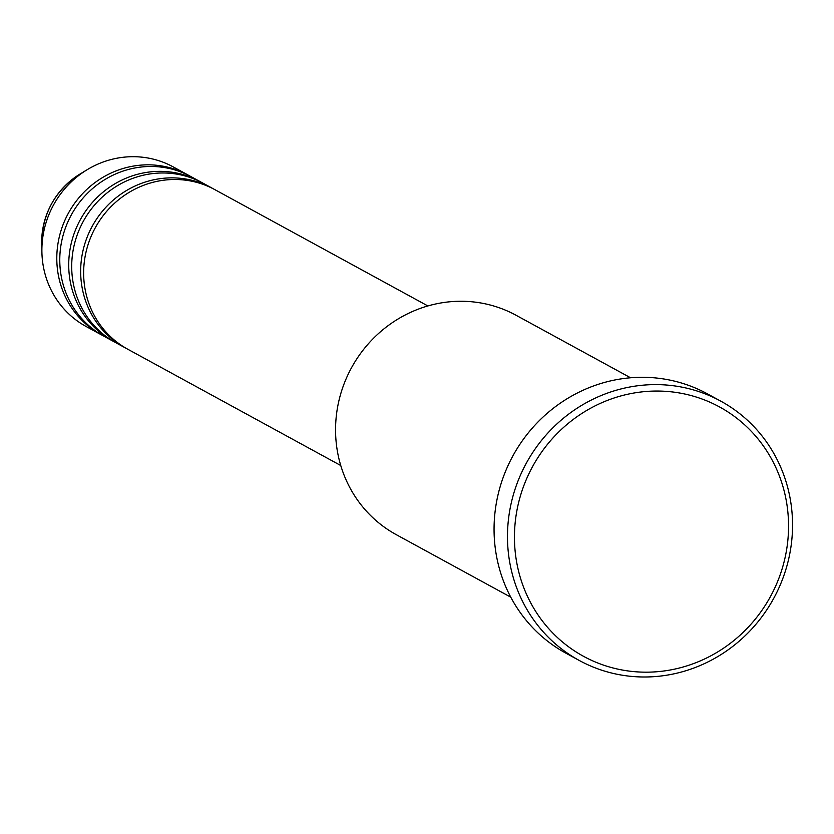 <?xml version="1.0" encoding="UTF-8"?>
<svg xmlns="http://www.w3.org/2000/svg" width="834" height="834" viewBox="0 0 834 834"><rect width="100%" height="100%" fill="white"/><g stroke="black" fill="none" stroke-linecap="round" stroke-linejoin="round"><path stroke-width="1.25" d="M427.873 305.953L214.911 189.672A90.906 86.746 118.6 0 0 200.452 183.48A90.906 86.746 118.6 0 0 91.584 235.292A90.906 86.746 118.6 0 0 127.79 349.238L340.752 465.518M213.41 188.88A90.906 86.746 118.6 0 0 211.93 188.046A90.906 86.746 118.6 0 0 197.47 181.854A90.906 86.746 118.6 0 0 88.602 233.666A90.906 86.746 118.6 0 0 124.808 347.611A90.906 86.746 118.6 0 0 126.309 348.414M211.93 188.046L202.975 183.157A90.906 86.746 118.6 0 0 188.526 176.964A90.906 86.746 118.6 0 0 79.647 228.777A90.906 86.746 118.6 0 0 115.863 342.732L124.808 347.611M201.484 182.365A90.906 86.746 118.6 0 0 199.993 181.531A90.906 86.746 118.6 0 0 185.534 175.338A90.906 86.746 118.6 0 0 76.665 227.15A90.906 86.746 118.6 0 0 112.871 341.096A90.906 86.746 118.6 0 0 114.373 341.898M199.993 181.531L191.049 176.652A90.906 86.746 118.6 0 0 176.589 170.459A90.906 86.746 118.6 0 0 67.721 222.261A90.906 86.746 118.6 0 0 103.927 336.217L112.871 341.096M189.547 175.849A90.906 86.746 118.6 0 0 188.067 175.015A90.906 86.746 118.6 0 0 173.608 168.822A90.906 86.746 118.6 0 0 64.739 220.635A90.906 86.746 118.6 0 0 100.945 334.59A90.906 86.746 118.6 0 0 102.446 335.383M630.556 377.771L516.058 315.262A124.985 119.272 118.6 0 0 496.178 306.745A124.985 119.272 118.6 0 0 346.485 377.979A124.985 119.272 118.6 0 0 396.265 534.667L510.762 597.175M606.037 665.949A142.03 135.535 118.6 0 0 780.791 572.989A142.03 135.535 118.6 0 0 696.974 397.276A142.03 135.535 118.6 0 0 522.209 490.236A142.03 135.535 118.6 0 0 606.037 665.949M697.297 391.083A147.712 140.956 -61.4 0 1 720.795 401.154A147.712 140.956 -61.4 0 1 779.634 586.323A147.712 140.956 -61.4 0 1 602.721 670.515A147.712 140.956 -61.4 0 1 579.223 660.445A147.712 140.956 -61.4 0 1 520.385 475.286A147.712 140.956 -61.4 0 1 697.297 391.083M720.795 401.154L707.378 393.825A147.712 140.956 118.6 0 0 683.88 383.765A147.712 140.956 118.6 0 0 506.968 467.957A147.712 140.956 118.6 0 0 565.806 653.126L579.223 660.445M188.067 175.015L173.159 166.873A90.906 86.746 118.6 0 0 158.7 160.681A90.906 86.746 118.6 0 0 87.09 169.75A90.906 86.746 118.6 0 0 41.909 252.493A90.906 86.746 118.6 0 0 86.038 326.448L100.945 334.59M87.09 169.75L79.876 174.129A76.811 73.288 118.6 0 0 41.7 244.049L41.909 252.493M79.876 174.129C54.752 190.673 42.034 213.973 41.7 244.049"/></g></svg>
